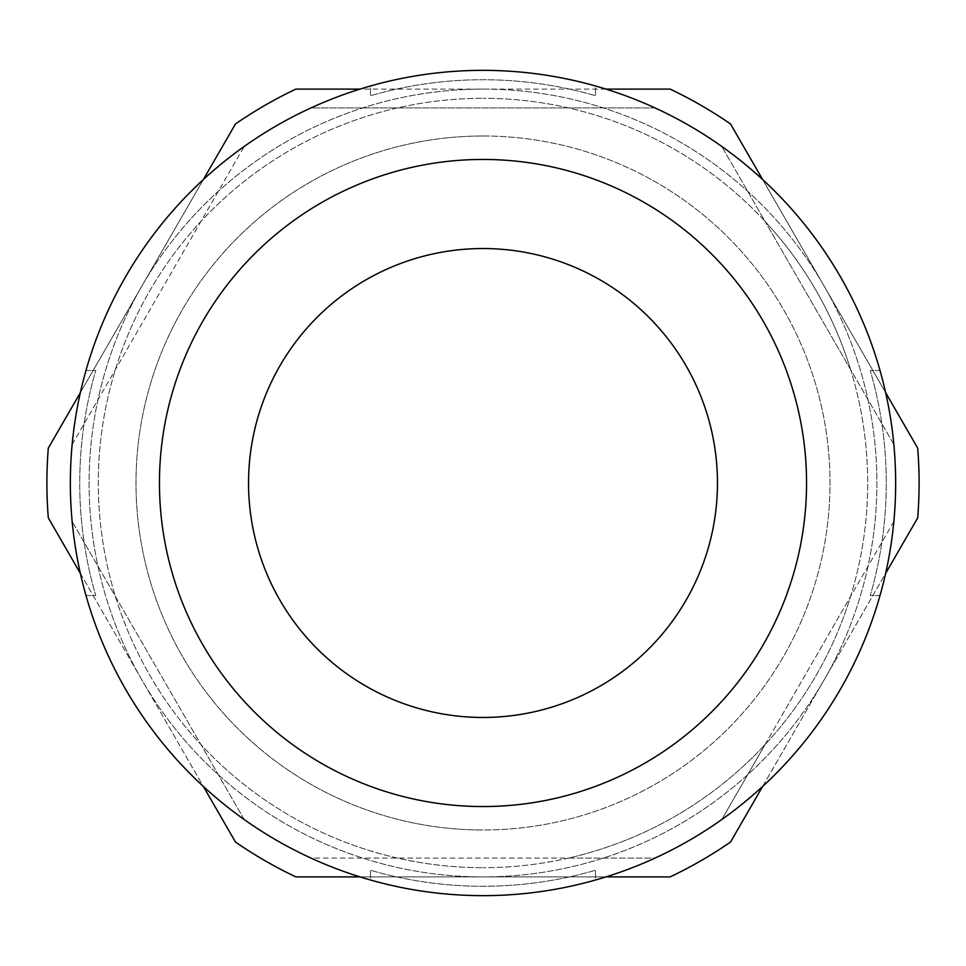 <?xml version="1.0" encoding="UTF-8"?>
<svg xmlns="http://www.w3.org/2000/svg" width="966" height="966" viewBox="0 0 966 966"><rect width="100%" height="100%" fill="white"/><g stroke="black" fill="none" stroke-linecap="round" stroke-linejoin="round"><path stroke-width="0.72" stroke-dasharray="4.83 3.62" d="M483 895.651A412.651 412.651 0 0 1 70.349 483A412.651 412.651 0 0 1 483 70.349A412.651 412.651 0 0 1 895.651 483A412.651 412.651 0 0 1 483 895.651A412.651 412.651 0 0 1 70.349 483A412.651 412.651 0 0 1 483 70.349A412.651 412.651 0 0 1 895.651 483A412.651 412.651 0 0 1 483 895.651A412.651 412.651 0 0 0 655.057 858.074L568.539 858.074A384.697 384.697 0 0 0 765.048 744.617L721.795 819.53A412.651 412.651 0 0 1 655.057 858.074L310.943 858.074A412.651 412.651 0 0 1 244.205 819.53L200.952 744.617A384.697 384.697 0 0 0 483 867.697A384.697 384.697 0 0 1 98.303 483A384.697 384.697 0 0 1 483 98.303A384.697 384.697 0 0 0 200.952 744.617L72.148 521.531A412.651 412.651 0 0 1 72.148 444.469L244.205 146.47A412.651 412.651 0 0 1 310.943 107.926L655.057 107.926A412.651 412.651 0 0 1 721.795 146.47L765.048 221.383A384.697 384.697 0 0 0 483 98.303A384.697 384.697 0 0 1 867.697 483A384.697 384.697 0 0 1 483 867.697A384.697 384.697 0 0 0 568.539 858.074L310.943 858.074A412.651 412.651 0 0 0 595.539 880.002L595.539 870.245A403.269 403.269 0 0 1 370.461 870.245L370.461 880.002A412.651 412.651 0 0 0 595.539 880.002L595.539 870.245A403.269 403.269 0 0 1 370.461 870.245L370.461 880.002A412.651 412.651 0 0 0 483 895.651M483 89.101A393.899 393.899 0 0 1 876.899 483A393.899 393.899 0 0 1 483 876.899A393.899 393.899 0 0 1 89.101 483A393.899 393.899 0 0 1 483 89.101A393.899 393.899 0 0 1 876.899 483A393.899 393.899 0 0 1 483 876.899A393.899 393.899 0 0 1 89.101 483A393.899 393.899 0 0 1 483 89.101M483 70.349A412.651 412.651 0 0 0 370.461 85.998L370.461 95.755A403.269 403.269 0 0 1 595.539 95.755L595.539 85.998A412.651 412.651 0 0 0 370.461 85.998L370.461 95.755A403.269 403.269 0 0 1 595.539 95.755L595.539 85.998A412.651 412.651 0 0 0 310.943 107.926L655.057 107.926A412.651 412.651 0 0 0 483 70.349M244.205 146.47A412.651 412.651 0 0 0 72.148 444.469L244.205 146.47M72.148 521.531A412.651 412.651 0 0 0 244.205 819.53L72.148 521.531M85.998 370.461A412.651 412.651 0 0 0 85.998 595.539L95.755 595.539A403.269 403.269 0 0 1 95.755 370.461L85.998 370.461A412.651 412.651 0 0 0 85.998 595.539L95.755 595.539A403.269 403.269 0 0 1 95.755 370.461L85.998 370.461M483 136.001A346.999 346.999 0 0 1 829.999 483A346.999 346.999 0 0 1 483 829.999A346.999 346.999 0 0 1 136.001 483A346.999 346.999 0 0 1 483 136.001A346.999 346.999 0 0 0 136.001 483A346.999 346.999 0 0 0 483 829.999A346.999 346.999 0 0 1 136.001 483A346.999 346.999 0 0 1 483 136.001A346.999 346.999 0 0 1 829.999 483A346.999 346.999 0 0 1 483 829.999A346.999 346.999 0 0 1 136.001 483A346.999 346.999 0 0 1 483 136.001A346.999 346.999 0 0 1 829.999 483A346.999 346.999 0 0 1 483 829.999A346.999 346.999 0 0 0 829.999 483A346.999 346.999 0 0 0 483 136.001M730.538 842.026A436.101 436.101 0 0 1 670.163 876.899L295.837 876.899A436.101 436.101 0 0 1 235.463 842.026L48.3 517.861A436.101 436.101 0 0 1 48.3 448.139L235.463 123.974A436.101 436.101 0 0 1 295.837 89.101L670.163 89.101A436.101 436.101 0 0 1 730.538 123.974L917.7 448.139A436.101 436.101 0 0 1 917.7 517.861L730.538 842.026M483 806.55A323.55 323.55 0 0 0 806.55 483A323.55 323.55 0 0 0 483 159.45A323.55 323.55 0 0 0 159.45 483A323.55 323.55 0 0 0 483 806.55M483 717.46A234.46 234.46 0 0 0 717.46 483A234.46 234.46 0 0 0 483 248.54A234.46 234.46 0 0 0 248.54 483A234.46 234.46 0 0 0 483 717.46M203.379 179.531L80.383 392.57M80.383 573.43L203.379 786.469M360.004 876.899L605.996 876.899M762.621 786.469L885.617 573.43M885.617 392.57L762.621 179.531M605.996 89.101L360.004 89.101M893.852 521.531L850.587 596.457A384.697 384.697 0 0 0 850.587 369.543L893.852 444.469A412.651 412.651 0 0 1 721.795 819.53L893.852 521.531M765.048 744.617L850.587 596.457A384.697 384.697 0 0 1 765.048 744.617M893.852 444.469L721.795 146.47A412.651 412.651 0 0 1 893.852 444.469M850.587 369.543L765.048 221.383A384.697 384.697 0 0 1 850.587 369.543M880.002 370.461L870.245 370.461A403.269 403.269 0 0 1 870.245 595.539L880.002 595.539A412.651 412.651 0 0 0 880.002 370.461L870.245 370.461A403.269 403.269 0 0 1 870.245 595.539L880.002 595.539A412.651 412.651 0 0 0 880.002 370.461"/><path stroke-width="1.45" d="M483 70.349A412.651 412.651 0 0 1 895.651 483A412.651 412.651 0 0 1 483 895.651A412.651 412.651 0 0 1 70.349 483A412.651 412.651 0 0 1 483 70.349M483 806.55A323.55 323.55 0 0 0 806.55 483A323.55 323.55 0 0 0 483 159.45A323.55 323.55 0 0 0 159.45 483A323.55 323.55 0 0 0 483 806.55M762.621 786.469L730.538 842.026A436.101 436.101 0 0 1 670.163 876.899L605.996 876.899M885.617 392.57L917.7 448.139A436.101 436.101 0 0 1 917.7 517.861L885.617 573.43M360.004 876.899L295.837 876.899A436.101 436.101 0 0 1 235.463 842.026L203.379 786.469M483 717.46A234.46 234.46 0 0 0 717.46 483A234.46 234.46 0 0 0 483 248.54A234.46 234.46 0 0 0 248.54 483A234.46 234.46 0 0 0 483 717.46M360.004 89.101L295.837 89.101A436.101 436.101 0 0 0 235.463 123.974L203.379 179.531M80.383 392.57L48.3 448.139A436.101 436.101 0 0 0 48.3 517.861L80.383 573.43M762.621 179.531L730.538 123.974A436.101 436.101 0 0 0 670.163 89.101L605.996 89.101"/></g></svg>
